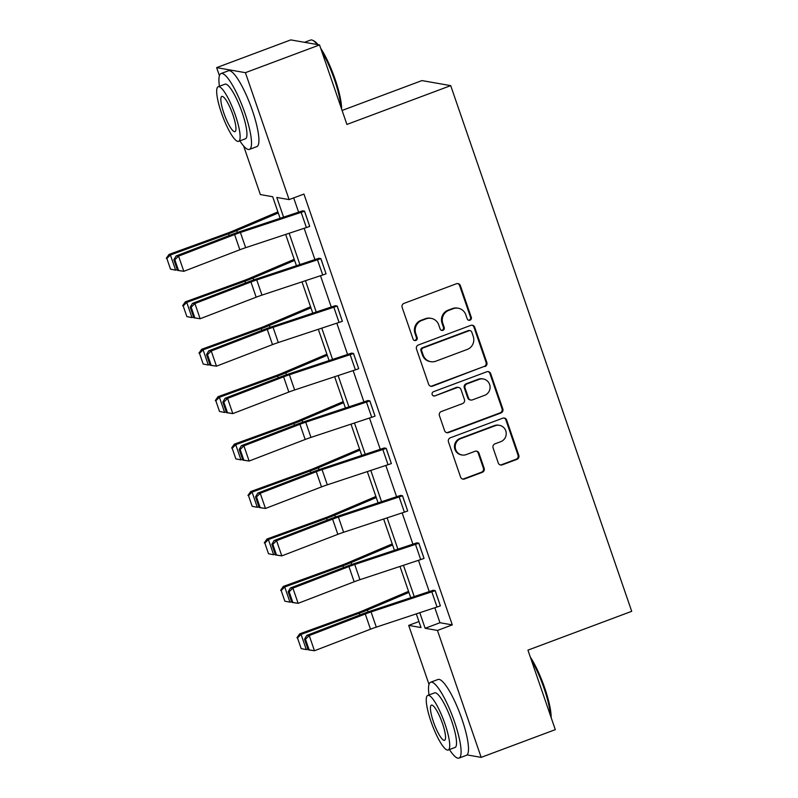 <?xml version="1.0" encoding="UTF-8"?>
<svg xmlns="http://www.w3.org/2000/svg" width="798" height="798" viewBox="0 0 798 798"><rect width="100%" height="100%" fill="white"/><g stroke="black" fill="none" stroke-linecap="round" stroke-linejoin="round"><path stroke-width="1.2" d="M469.972 320.207A2.224 2.155 100 0 0 471.299 317.355L460.376 285.644A3.182 3.082 100 0 0 456.436 283.749L404.047 303.35A3.182 3.082 100 0 0 402.162 307.42L413.085 339.13A2.224 2.155 100 0 0 415.838 340.457A2.224 2.155 100 0 0 417.154 337.604L415.748 333.504A10.175 9.865 100 0 1 421.773 320.467L426.132 318.831A10.175 9.865 100 0 1 438.74 324.906L440.147 329.005A2.224 2.155 100 0 0 442.91 330.332A2.224 2.155 100 0 0 444.227 327.479L442.81 323.38A10.175 9.865 100 0 1 448.835 310.342L453.204 308.706A10.175 9.865 100 0 1 465.803 314.781L467.219 318.881A2.224 2.155 100 0 0 469.972 320.207M468.486 320.207A2.224 2.155 100 0 0 470.521 317.215L459.598 285.514A3.182 3.082 100 0 0 457.623 283.559M414.352 340.457A2.224 2.155 100 0 0 416.376 337.474L414.97 333.365L415.748 333.504M441.424 330.332A2.224 2.155 100 0 0 443.449 327.35L442.032 323.24L442.81 323.38M498.271 462.98A3.182 3.082 100 0 0 502.211 464.875L516.914 459.379A3.182 3.082 100 0 0 518.8 455.309L506.67 420.097A3.182 3.082 100 0 0 502.73 418.202L450.341 437.793A3.182 3.082 100 0 0 448.456 441.863L460.586 477.084A3.182 3.082 100 0 0 464.526 478.98L482.271 472.336A3.182 3.082 100 0 0 484.157 468.266L478.97 453.194A3.182 3.082 100 0 0 475.029 451.299L466.231 454.591A8.509 8.249 100 0 1 455.249 447.379A8.509 8.249 100 0 1 460.725 438.621L495.219 425.723A8.509 8.249 100 0 1 506.201 432.935A8.509 8.249 100 0 1 500.715 441.693L494.969 443.838A3.182 3.082 100 0 0 493.084 447.917L498.271 462.98M219.42 75.68L216.647 67.63L290.781 39.9L319.539 44.947L346.911 124.448L450.7 85.635L631.707 611.318L527.927 650.141L555.298 729.651L481.164 757.372L467.069 754.898M319.539 44.947L245.405 72.678L289.115 199.61L276.796 197.455L283.579 217.146M434.81 607.747L439.967 622.729L452.286 624.894L303.938 194.064L289.115 199.61M452.286 624.894L437.464 630.44L481.164 757.372M484.955 366.571A3.182 3.082 100 0 0 486.84 362.491L474.71 327.28A3.182 3.082 100 0 0 470.77 325.385L418.381 344.975A3.182 3.082 100 0 0 416.496 349.055L428.626 384.267A3.182 3.082 100 0 0 432.566 386.162L484.177 366.432A3.182 3.082 100 0 0 486.062 362.362L473.932 327.14A3.182 3.082 100 0 0 471.957 325.195M490.69 373.683L502.82 408.905A3.182 3.082 100 0 1 500.935 412.975L448.546 432.576A3.182 3.082 100 0 1 444.606 430.681L439.419 415.608A3.182 3.082 100 0 1 441.294 411.529L462.541 403.589A3.182 3.082 100 0 0 464.426 399.509L460.985 389.514A3.182 3.082 100 0 0 457.045 387.619L434.93 395.888A2.224 2.155 100 0 1 432.057 394.003A2.224 2.155 100 0 1 433.484 391.718L486.75 371.788A3.182 3.082 100 0 1 490.69 373.683L489.912 373.554L502.042 408.766L502.82 408.905M216.647 67.63L245.405 72.678M450.7 85.635L421.942 80.588L342.093 110.453M429.005 684.375L408.696 625.393L421.025 627.557L416.307 613.871M418.95 621.552L408.696 625.393M280.098 218.303L272.677 196.727L260.357 194.562L243.629 145.994M419.788 612.724L425.144 628.275L437.464 630.44M289.135 233.275L299.908 264.577M305.464 280.706L316.237 312.008M321.794 328.138L332.567 359.439M338.123 375.569L348.906 406.87M354.462 423L365.235 454.301M370.791 470.431L381.564 501.733M387.12 517.862L397.893 549.164M403.449 565.293L414.232 596.595M410.751 597.742L399.978 566.44M394.421 550.311L383.648 519.009M378.092 502.88L367.309 471.578M361.763 455.449L350.98 424.147M345.424 408.017L334.651 376.726M329.095 360.586L318.322 329.295M312.766 313.155L301.983 281.864M296.437 265.734L285.654 234.432M439.967 622.729L425.144 628.275M293.684 197.904L298.602 212.168M304.158 228.298L314.931 259.599M320.487 275.729L331.26 307.031M336.816 323.16L347.589 354.462M353.145 370.591L363.928 401.893M369.484 418.022L380.257 449.324M385.813 465.453L396.586 496.755M402.142 512.885L412.925 544.186M418.471 560.316L429.254 591.617M435.189 590.61L435.129 590.63A11.342 1.367 161 0 1 431.808 591.807L371.06 611.926A16.199 1.955 -19 0 0 365.265 614.001L309.225 635.547L306.751 635.408L362.791 613.852A24.299 2.933 161 0 1 371.479 610.749L433.244 590.271L435.189 590.61L440.366 605.832A11.342 1.367 161 0 1 437.045 607.009L376.297 627.128A16.199 1.955 -19 0 0 370.501 629.203L314.462 650.749L308.178 649.831L309.165 649.881L305.494 639.238L304.507 639.188L308.178 649.831M418.85 543.179L418.8 543.199A11.342 1.367 161 0 1 415.479 544.376L354.731 564.495A16.199 1.955 -19 0 0 348.935 566.57L292.896 588.126L290.422 587.976L346.462 566.43A24.299 2.933 161 0 1 355.15 563.318L416.915 542.84L418.85 543.179L424.027 558.4A11.342 1.367 161 0 1 420.716 559.578L359.958 579.697A16.199 1.955 -19 0 0 354.162 581.772L298.133 603.328L291.839 602.4L292.836 602.45L289.165 591.807L288.178 591.757L291.839 602.4M402.521 495.748L402.461 495.777A11.342 1.367 161 0 1 399.15 496.945L338.392 517.064A16.199 1.955 -19 0 0 332.596 519.139L276.567 540.695L274.093 540.555L330.123 518.999A24.299 2.933 161 0 1 338.821 515.887L400.576 495.408L402.521 495.748L407.698 510.979A11.342 1.367 161 0 1 404.387 512.146L343.629 532.266A16.199 1.955 -19 0 0 337.833 534.341L281.794 555.897L275.51 554.969L276.497 555.019L272.836 544.376L271.849 544.326L275.51 554.969M386.192 448.316L386.132 448.346A11.342 1.367 161 0 1 382.821 449.513L322.063 469.633A16.199 1.955 -19 0 0 316.267 471.708L260.228 493.264L257.764 493.124L313.794 471.568A24.299 2.933 161 0 1 322.492 468.456L384.247 447.977L386.192 448.316L391.369 463.548A11.342 1.367 161 0 1 388.047 464.715L327.3 484.835A16.199 1.955 -19 0 0 321.504 486.91L265.465 508.466L259.18 507.538L260.168 507.588L256.507 496.954L255.52 496.895L259.18 507.538M369.863 400.885L369.803 400.915A11.342 1.367 161 0 1 366.481 402.082L305.734 422.202A16.199 1.955 -19 0 0 299.938 424.277L243.899 445.833L241.425 445.693L297.464 424.137A24.299 2.933 161 0 1 306.153 421.025L367.918 400.546L369.863 400.885L375.04 416.117A11.342 1.367 161 0 1 371.718 417.284L310.971 437.404A16.199 1.955 -19 0 0 305.175 439.479L249.136 461.035L242.851 460.107L243.839 460.157L240.168 449.523L239.181 449.464L242.851 460.107M353.524 353.464L353.474 353.484A11.342 1.367 161 0 1 350.152 354.651L289.405 374.771A16.199 1.955 -19 0 0 283.609 376.846L227.57 398.401L225.096 398.262L281.135 376.706A24.299 2.933 161 0 1 289.824 373.594L351.589 353.115L353.524 353.464L358.701 368.686A11.342 1.367 161 0 1 355.389 369.853L294.632 389.973A16.199 1.955 -19 0 0 288.836 392.047L232.807 413.603L226.512 412.676L227.51 412.726L223.839 402.092L222.851 402.032L226.512 412.676M337.195 306.033L337.135 306.053A11.342 1.367 161 0 1 333.823 307.22L273.066 327.34A16.199 1.955 -19 0 0 267.27 329.414L211.241 350.97L208.767 350.831L264.796 329.275A24.299 2.933 161 0 1 273.495 326.173L335.25 305.684L337.195 306.033L342.372 321.255A11.342 1.367 161 0 1 339.06 322.422L278.303 342.541A16.199 1.955 -19 0 0 272.507 344.616L216.467 366.172L210.183 365.245L211.171 365.304L207.51 354.661L206.522 354.601L210.183 365.245M320.866 258.602L320.806 258.622A11.342 1.367 161 0 1 317.494 259.789L256.737 279.908A16.199 1.955 -19 0 0 250.941 281.983L194.902 303.539L192.438 303.4L248.467 281.844A24.299 2.933 161 0 1 257.165 278.741L318.921 258.263L320.866 258.602L326.043 273.824A11.342 1.367 161 0 1 322.721 274.991L261.973 295.11A16.199 1.955 -19 0 0 256.178 297.185L200.138 318.741L193.854 317.813L194.842 317.873L191.181 307.23L190.193 307.17L193.854 317.813M304.537 211.171L304.477 211.191A11.342 1.367 161 0 1 301.155 212.358L240.407 232.487A16.199 1.955 -19 0 0 234.612 234.552L178.572 256.108L176.099 255.968L232.138 234.413A24.299 2.933 161 0 1 240.826 231.31L302.592 210.832L304.537 211.171L309.714 226.393A11.342 1.367 161 0 1 306.392 227.56L245.644 247.689A16.199 1.955 -19 0 0 239.849 249.754L183.809 271.31L177.525 270.382L178.513 270.442L174.842 259.799L173.854 259.739L177.525 270.382M458.252 308.237L457.473 308.098A10.175 9.865 100 0 0 452.426 308.577L453.204 308.706M442.032 323.24A10.175 9.865 100 0 1 448.057 310.203L452.426 308.577M431.179 318.362L430.401 318.232A10.175 9.865 100 0 0 425.354 318.701L426.132 318.831M414.97 333.365A10.175 9.865 100 0 1 420.995 320.337L425.354 318.701M430.601 386.222A3.182 3.082 100 0 0 431.788 386.033L484.177 366.432M471.768 332.088A2.224 2.155 100 0 0 469.015 330.761L423.02 347.958A2.224 2.155 100 0 0 421.703 350.811L423.199 355.14A10.175 9.865 100 0 0 435.798 361.205L467.229 349.444A10.175 9.865 100 0 0 473.254 336.417L471.768 332.088M470.112 330.651L469.334 330.522A2.224 2.155 100 0 0 468.236 330.621L469.015 330.761M430.75 361.674L429.972 361.544A10.175 9.865 100 0 1 422.421 355L420.925 350.671A2.224 2.155 100 0 1 422.242 347.828L468.236 330.621M446.581 432.626A3.182 3.082 100 0 0 447.768 432.436L500.156 412.835A3.182 3.082 100 0 0 502.042 408.766M458.621 387.469L457.843 387.329A3.182 3.082 100 0 0 456.266 387.479L434.93 395.888M433.444 395.888A2.224 2.155 100 0 0 434.152 395.758M484.595 395.339A8.509 8.249 100 0 0 483.319 378.98A8.509 8.249 100 0 0 479.099 379.369L466.94 383.918A3.182 3.082 100 0 0 465.064 387.988L468.506 397.983A3.182 3.082 100 0 0 472.446 399.878L484.595 395.339M483.319 378.98L482.541 378.841A8.509 8.249 100 0 0 478.321 379.23L479.099 379.369M470.86 400.027L470.092 399.898A3.182 3.082 100 0 1 467.728 397.853L464.286 387.848A3.182 3.082 100 0 1 466.162 383.778L478.321 379.23M489.912 373.554A3.182 3.082 100 0 0 487.937 371.599M499.438 425.324L498.66 425.194A8.509 8.249 100 0 0 494.441 425.583L495.219 425.723M462.012 454.99L461.234 454.85A8.509 8.249 100 0 1 459.947 438.491L494.441 425.583M462.561 479.029A3.182 3.082 100 0 0 463.748 478.84L481.503 472.197A3.182 3.082 100 0 0 483.379 468.127L478.192 453.055A3.182 3.082 100 0 0 476.216 451.109M500.256 464.935A3.182 3.082 100 0 0 501.433 464.745L516.136 459.249A3.182 3.082 100 0 0 518.022 455.169L505.892 419.957A3.182 3.082 100 0 0 503.917 418.002M277.904 211.899L232.647 231.121A16.199 1.955 161 0 1 227.201 233.255L169.006 254.432L170.403 254.971L228.607 233.794A24.299 2.933 -19 0 0 236.767 230.592L278.263 212.966M166.852 258.512L170.523 269.155L166.852 258.512L170.403 254.971L175.64 270.173L177.246 269.584M175.64 270.173L170.523 269.155M166.293 258.293L169.006 254.432M174.842 259.799L178.572 256.108L183.809 271.31L178.513 270.442M176.099 255.968L173.854 259.739M317.235 44.538A40.489 8.569 -110.5 0 0 312.656 40.309L313.833 40.888A39.521 8.359 69.5 0 1 318.043 44.688M320.696 48.329A39.521 8.359 69.5 0 1 335.14 79.321A39.521 8.359 69.5 0 1 341.564 108.907M340.985 107.231A40.489 8.569 -110.5 0 0 334.482 79.69A40.489 8.569 -110.5 0 0 321.634 51.042M312.656 40.309A40.489 8.569 -110.5 0 0 310.582 40.06L304.557 42.314M239.859 140.877A40.489 8.569 -110.5 0 0 249.405 149.406A40.489 8.569 -110.5 0 0 244.936 113.186A40.489 8.569 -110.5 0 0 221.026 73.556A40.489 8.569 -110.5 0 0 219.43 86.264M249.405 149.406L256.816 146.633A40.489 8.569 -110.5 0 0 252.348 110.413A40.489 8.569 -110.5 0 0 228.447 70.783L221.026 73.556M218.183 86.733L225.006 84.179A29.157 6.165 69.5 0 1 242.213 112.708A29.157 6.165 69.5 0 1 245.435 138.792L238.612 141.346A29.157 6.165 -110.5 0 0 235.39 115.261A29.157 6.165 -110.5 0 0 218.183 86.733A29.157 6.165 -110.5 0 0 221.405 112.807A29.157 6.165 -110.5 0 0 238.612 141.346M223.889 113.246A18.783 3.98 -110.5 0 0 234.981 131.63A18.783 3.98 -110.5 0 0 232.906 114.822A18.783 3.98 -110.5 0 0 221.814 96.438A18.783 3.98 -110.5 0 0 223.889 113.246M530.291 657.013A39.521 8.359 69.5 0 1 544.725 688.006A39.521 8.359 69.5 0 1 551.149 717.592M550.57 715.926A40.489 8.569 -110.5 0 0 544.076 688.385A40.489 8.569 -110.5 0 0 531.229 659.727M449.454 749.561A40.489 8.569 -110.5 0 0 458.99 758.1A40.489 8.569 -110.5 0 0 454.521 721.881A40.489 8.569 -110.5 0 0 430.621 682.25A40.489 8.569 -110.5 0 0 429.025 694.948M458.99 758.1L466.401 755.327A40.489 8.569 -110.5 0 0 461.932 719.108A40.489 8.569 -110.5 0 0 438.032 679.477L430.621 682.25M427.768 695.417L434.591 692.873A29.157 6.165 69.5 0 1 451.798 721.402A29.157 6.165 69.5 0 1 455.02 747.477L448.197 750.03A29.157 6.165 -110.5 0 0 444.985 723.956A29.157 6.165 -110.5 0 0 427.768 695.417A29.157 6.165 -110.5 0 0 430.99 721.502A29.157 6.165 -110.5 0 0 448.197 750.03M433.474 721.931A18.783 3.98 -110.5 0 0 444.566 740.325A18.783 3.98 -110.5 0 0 442.491 723.517A18.783 3.98 -110.5 0 0 431.399 705.133A18.783 3.98 -110.5 0 0 433.474 721.931M294.233 259.33L248.976 278.552A16.199 1.955 161 0 1 243.54 280.687L185.336 301.863L186.742 302.402L244.936 281.225A24.299 2.933 -19 0 0 253.106 278.023L294.602 260.397M183.191 305.943L186.852 316.587L183.191 305.943L186.742 302.402L191.979 317.604L193.575 317.015M191.979 317.604L186.852 316.587M182.622 305.724L185.336 301.863M310.562 306.761L265.305 325.983A16.199 1.955 161 0 1 259.869 328.118L201.665 349.295L203.071 349.833L261.275 328.656A24.299 2.933 -19 0 0 269.435 325.454L310.931 307.829M199.52 353.374L203.181 364.018L199.52 353.374L203.071 349.833L208.308 365.035L209.914 364.447M208.308 365.035L203.181 364.018M198.951 353.155L201.665 349.295M191.181 307.23L194.902 303.539L200.138 318.741L194.842 317.873M192.438 303.4L190.193 307.17M207.51 354.661L211.241 350.97L216.467 366.172L211.171 365.304M208.767 350.831L206.522 354.601M326.891 354.192L281.644 373.414A16.199 1.955 161 0 1 276.198 375.549L218.004 396.716L219.4 397.264L277.604 376.087A24.299 2.933 -19 0 0 285.764 372.885L327.26 355.26M215.849 400.805L219.51 411.449L215.849 400.805L219.4 397.264L224.637 412.466L226.243 411.878M224.637 412.466L219.51 411.449M215.29 400.586L218.004 396.716M223.839 402.092L227.57 398.401L232.807 413.603L227.51 412.726M225.096 398.262L222.851 402.032M343.23 401.623L297.973 420.845A16.199 1.955 161 0 1 292.537 422.98L234.333 444.147L235.739 444.695L293.933 423.519A24.299 2.933 -19 0 0 302.093 420.317L343.589 402.691M232.178 448.237L235.849 458.88L232.178 448.237L235.739 444.695L240.966 459.897L242.572 459.309M240.966 459.897L235.849 458.88M231.619 448.017L234.333 444.147M240.168 449.523L243.899 445.833L249.136 461.035L243.839 460.157M241.425 445.693L239.181 449.464M359.559 449.055L314.302 468.276A16.199 1.955 161 0 1 308.866 470.401L250.662 491.578L252.068 492.117L310.262 470.95A24.299 2.933 -19 0 0 318.432 467.748L359.928 450.122M248.517 495.668L252.178 506.311L248.517 495.668L252.068 492.117L257.305 507.319L258.901 506.74M257.305 507.319L252.178 506.311M247.949 495.448L250.662 491.578M256.507 496.954L260.228 493.264L265.465 508.466L260.168 507.588M257.764 493.124L255.52 496.895M375.888 496.486L330.631 515.707A16.199 1.955 161 0 1 325.195 517.832L266.991 539.009L268.397 539.548L326.601 518.381A24.299 2.933 -19 0 0 334.761 515.179L376.257 497.553M264.846 543.099L268.507 553.732L264.846 543.099L268.397 539.548L273.634 554.75L275.24 554.171M273.634 554.75L268.507 553.732M264.278 542.879L266.991 539.009M272.836 544.376L276.567 540.695L281.794 555.897L276.497 555.019M274.093 540.555L271.849 544.326M392.217 543.917L346.97 563.139A16.199 1.955 161 0 1 341.524 565.263L283.33 586.44L284.726 586.979L342.931 565.812A24.299 2.933 -19 0 0 351.09 562.61L392.586 544.984M281.175 590.53L284.836 601.163L281.175 590.53L284.726 586.979L289.963 602.181L291.569 601.602M289.963 602.181L284.836 601.163M280.617 590.311L283.33 586.44M289.165 591.807L292.896 588.126L298.133 603.328L292.836 602.45M290.422 587.976L288.178 591.757M408.556 591.338L363.299 610.56A16.199 1.955 161 0 1 357.863 612.694L299.659 633.871L301.065 634.41L359.26 613.233A24.299 2.933 -19 0 0 367.419 610.041L408.915 592.415M297.504 637.961L301.175 648.594L297.504 637.961L301.065 634.41L306.292 649.612L307.898 649.033M306.292 649.612L301.175 648.594M296.946 637.742L299.659 633.871M305.494 639.238L309.225 635.547L314.462 650.749L309.165 649.881M306.751 635.408L304.507 639.188M470.521 317.215L471.299 317.355M416.376 337.474L417.154 337.604M443.449 327.35L444.227 327.479M448.057 310.203L448.835 310.342M420.995 320.337L421.773 320.467M459.598 285.514L460.376 285.644M431.788 386.033L432.566 386.162M473.932 327.14L474.71 327.28M486.062 362.362L486.84 362.491M422.242 347.828L423.02 347.958M420.925 350.671L421.703 350.811M422.421 355L423.199 355.14M500.156 412.835L500.935 412.975M447.768 432.436L448.546 432.576M456.266 387.479L457.045 387.619M466.162 383.778L466.94 383.918M464.286 387.848L465.064 387.988M467.728 397.853L468.506 397.983M459.947 438.491L460.725 438.621M478.192 453.055L478.97 453.194M483.379 468.127L484.157 468.266M481.503 472.197L482.271 472.336M463.748 478.84L464.526 478.98M505.892 419.957L506.67 420.097M518.022 455.169L518.8 455.309M516.136 459.249L516.914 459.379M501.433 464.745L502.211 464.875M228.607 233.794L229.206 235.54M236.767 230.592L237.415 232.467M309.714 226.393L304.477 211.191M245.644 247.689L240.407 232.487M239.849 249.754L234.612 234.552M306.392 227.56L301.155 212.358M244.936 281.225L245.545 282.971M253.106 278.023L253.744 279.899M261.275 328.656L261.874 330.402M269.435 325.454L270.083 327.33M326.043 273.824L320.806 258.622M261.973 295.11L256.737 279.908M256.178 297.185L250.941 281.983M322.721 274.991L317.494 259.789M342.372 321.255L337.135 306.053M278.303 342.541L273.066 327.34M272.507 344.616L267.27 329.414M339.06 322.422L333.823 307.22M277.604 376.087L278.203 377.833M285.764 372.885L286.412 374.761M358.701 368.686L353.474 353.484M294.632 389.973L289.405 374.771M288.836 392.047L283.609 376.846M355.389 369.853L350.152 354.651M293.933 423.519L294.532 425.264M302.093 420.317L302.741 422.192M375.04 416.117L369.803 400.915M310.971 437.404L305.734 422.202M305.175 439.479L299.938 424.277M371.718 417.284L366.481 402.082M310.262 470.95L310.871 472.695M318.432 467.748L319.07 469.623M391.369 463.548L386.132 448.346M327.3 484.835L322.063 469.633M321.504 486.91L316.267 471.708M388.047 464.715L382.821 449.513M326.601 518.381L327.2 520.126M334.761 515.179L335.409 517.054M407.698 510.979L402.461 495.777M343.629 532.266L338.392 517.064M337.833 534.341L332.596 519.139M404.387 512.146L399.15 496.945M342.931 565.812L343.529 567.548M351.09 562.61L351.738 564.485M424.027 558.4L418.8 543.199M359.958 579.697L354.731 564.495M354.162 581.772L348.935 566.57M420.716 559.578L415.479 544.376M359.26 613.233L359.858 614.979M367.419 610.041L368.068 611.916M440.366 605.832L435.129 590.63M376.297 627.128L371.06 611.926M370.501 629.203L365.265 614.001M437.045 607.009L431.808 591.807"/></g></svg>

